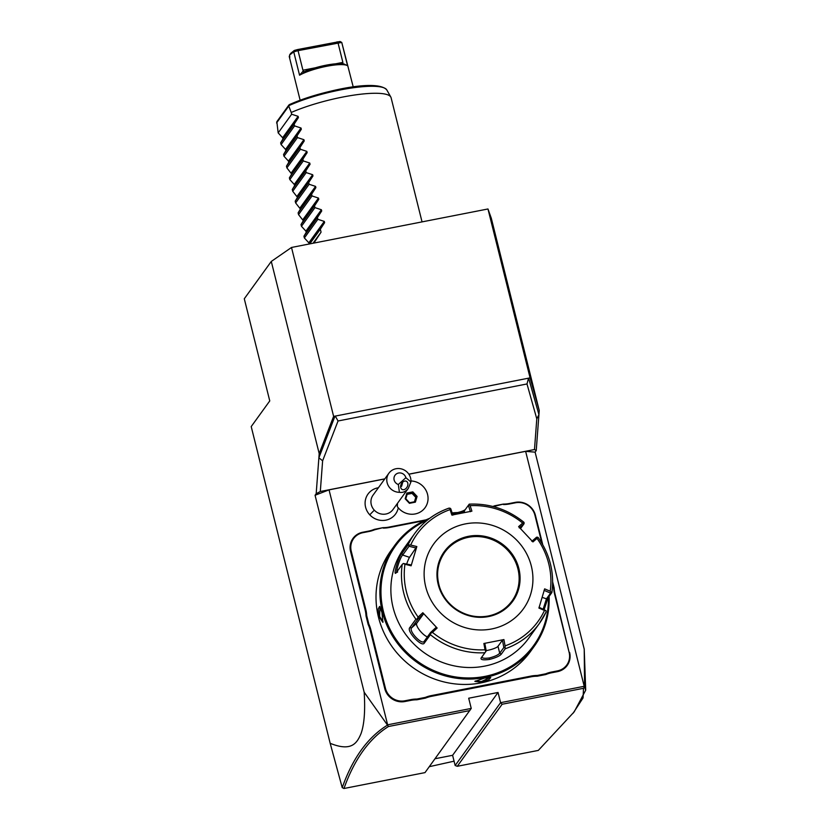 <?xml version="1.0" encoding="UTF-8"?>
<svg xmlns="http://www.w3.org/2000/svg" width="830" height="830" viewBox="0 0 830 830"><rect width="100%" height="100%" fill="white"/><g stroke="black" fill="none" stroke-linecap="round" stroke-linejoin="round"><path stroke-width="1.25" d="M330.174 743.307C351.816 752.105 357.056 742.809 360.957 733.803C364.277 724.652 365.345 710.791 364.173 692.23L388.492 726.509C369.277 738.503 354.431 759.16 343.952 788.5L342.219 787.629L330.174 743.307L251.21 426.579L269.76 400.921L244.29 298.769L271.286 261.44L291.506 247.465L487.967 208.973L491.329 218.321L539.241 410.497L536.222 450.617L534.489 449.538L408.837 474.158M271.286 261.44L319.197 453.616L333.619 416.359L291.506 247.465M319.197 453.616L318.886 457.776L322.621 460.816L320.307 491.505L316.178 493.736L318.886 457.776L334.998 416.141L530.08 377.868L487.967 208.973M316.178 493.736L315.068 495.271L329.043 489.866L384.757 478.941M364.173 692.23L315.068 495.271M343.952 788.5L424.991 772.616L471.243 708.426L468.701 698.217L498.042 692.469L500.583 702.678L502.14 704.245L457.268 766.298L538.307 750.413L574.194 711.85L585.71 690.155L584.206 686.296L500.583 702.678L455.151 765.509L452.609 755.3L435.024 758.745M584.579 686.607L584.216 649.112L535.111 452.153L536.222 450.617M584.216 649.112L585.71 690.155M573.053 713.281L583.054 697.947L583.511 688.298L502.14 704.245M584.538 686.638L583.511 688.298M584.206 686.296L525.629 451.344L535.111 452.153M471.243 708.426L387.631 724.818L329.043 489.866M408.879 474.221L525.629 451.344M378.387 487.76A17.005 16.154 35.9 0 0 365.833 498.405A17.005 16.154 35.9 0 0 369.775 514.839A17.005 16.154 35.9 0 0 386.614 519.985A17.005 16.154 35.9 0 0 398.255 507.804M551.535 672.051L551.577 672.788A31.665 30.088 35.9 0 0 545.787 674.541L545.704 673.804A32.287 30.669 -144.1 0 1 551.535 672.051L557.438 670.899A16.299 15.48 35.9 0 0 569.131 652.38L555.042 594.021A31.665 30.088 35.9 0 1 554.16 588.014L552.666 582.006M569.608 652.422A16.911 16.071 -144.1 0 1 557.47 671.636L551.577 672.788M545.787 674.541L537.166 676.232A31.665 30.088 35.9 0 0 531.096 676.803L431.278 696.36A31.665 30.088 35.9 0 0 425.5 698.103L416.868 699.794A31.665 30.088 35.9 0 0 410.798 700.375L404.905 701.526A16.911 16.071 -144.1 0 1 384.767 688.641L370.201 630.24A31.665 30.088 35.9 0 0 368.147 624.461L366.009 615.881A31.665 30.088 35.9 0 0 365.127 609.863L350.561 551.462A16.911 16.071 -144.1 0 1 362.7 532.248L368.593 531.096A31.665 30.088 35.9 0 0 374.372 529.343L383.004 527.662A31.665 30.088 35.9 0 0 389.073 527.081L426.132 519.819M492.833 506.466A31.665 30.088 35.9 0 0 494.67 505.781L503.291 504.09A31.665 30.088 35.9 0 0 509.361 503.509L515.264 502.358A16.911 16.071 -144.1 0 1 535.402 515.243L542.737 544.667M384.819 478.858L320.307 491.505M335.476 416.401L338.038 420.986L322.621 460.816M333.619 416.359L334.998 416.141M530.08 377.868L539.241 410.497M528.617 378.158L538.929 414.658L536.792 418.849L526.998 383.958L528.42 378.594M536.792 418.849L534.489 449.538M338.038 420.986L526.998 383.958M469.863 710.563L388.492 726.509M498.042 692.469L452.609 755.3M457.268 766.298L455.151 765.509M387.247 725.275C367.711 737.403 352.698 758.184 342.219 787.629M374.309 510.17A12.294 11.682 35.9 0 0 392.984 509.547L408.329 488.341L410.923 481.96A12.294 11.682 -144.1 0 0 407.582 472.592A12.294 11.682 -144.1 0 0 388.907 473.214L373.054 495.137A12.294 11.682 -144.1 0 0 374.309 510.17A18.447 1.152 136.9 0 0 369.775 514.839M397.259 506.466A17.223 16.361 35.9 0 0 425.085 507.69A17.223 16.361 35.9 0 0 425.074 507.69A17.223 16.361 35.9 0 1 397.269 506.497L397.259 506.466A15.355 14.587 35.9 0 0 397.466 503.364M398.327 484.492L405.87 477.707A6.152 5.841 35.9 0 0 393.991 477.945A6.152 5.841 35.9 0 0 398.327 484.492L399.406 492.315A12.294 11.682 -144.1 0 1 390.162 488.248A12.294 11.682 -144.1 0 1 388.907 473.214M405.87 477.707L410.923 481.96M399.406 492.315C402.892 492.896 405.86 491.568 408.329 488.341M405.891 488.569A4.617 3.299 -61.2 0 1 402.042 489.41A4.617 3.299 -61.2 0 1 402.643 482.168A4.617 3.299 -61.2 0 1 406.493 481.327A4.617 3.299 -61.2 0 1 405.891 488.569M400.631 486.847L401.627 486.224L402.768 482.054M425.085 507.69L425.074 507.701A17.223 16.361 35.9 0 0 426.07 490.499A17.223 16.361 35.9 0 0 410.964 480.954M414.45 501.787L415.768 497.357L417.085 496.433L415.384 502.15L414.72 501.745L416.204 496.755L412.489 492.781L407.291 493.798L405.808 498.757L409.429 503.322L409.522 502.762L409.429 503.322L415.384 502.15L409.553 502.762L405.797 498.747M417.085 496.433L412.832 491.879L406.866 493.051L405.165 498.768L405.797 498.799L405.165 498.768L405.797 498.799L407.291 493.777L406.866 493.051L407.281 493.798M412.832 491.879L412.054 493.383L407.125 494.348M415.768 497.357L412.054 493.383M569.131 652.38L554.565 593.979A32.287 30.669 -144.1 0 1 553.672 587.91L554.16 588.014M545.704 673.804L537.186 675.475L537.166 676.232M425.5 698.103L425.406 697.376A32.287 30.669 -144.1 0 1 431.247 695.623L531.055 676.066A32.287 30.669 -144.1 0 1 537.186 675.475M425.406 697.376L416.899 699.047L416.868 699.794M368.147 624.461L368.831 624.129A32.287 30.669 -144.1 0 1 370.906 629.97L385.462 688.371A16.299 15.48 35.9 0 0 404.874 700.79L410.767 699.638A32.287 30.669 -144.1 0 1 416.899 699.047M368.831 624.129L366.715 615.663L366.009 615.881M374.372 529.343L374.693 529.768A32.287 30.669 -144.1 0 1 368.852 531.522L362.959 532.673A16.299 15.48 35.9 0 0 351.256 551.193L365.823 609.593A32.287 30.669 -144.1 0 1 366.715 615.663M374.693 529.768L383.004 527.662M424.369 520.638L389.332 527.507A32.287 30.669 -144.1 0 1 383.201 528.098M494.67 505.781L494.981 506.196A32.287 30.669 -144.1 0 1 493.694 506.694M494.981 506.196L503.291 504.09M541.917 543.256L534.925 515.202A16.299 15.48 35.9 0 0 515.523 502.783L509.62 503.935A32.287 30.669 -144.1 0 1 503.488 504.526M552.635 583.78L553.672 587.91M429.701 518.304A86.092 81.797 35.9 0 0 394.758 545.351L390.878 550.726A86.092 81.797 35.9 0 0 391.075 645.221A86.092 81.797 35.9 0 0 481.016 682.883A86.092 81.797 35.9 0 0 530.412 651.612L534.292 646.238A86.092 81.797 35.9 0 0 549.087 596.386M484.481 678.1L490.769 677.591L488.808 679.739L481.442 682.302L474.874 681.389L484.481 678.1M394.758 545.351A86.092 81.797 35.9 0 0 394.956 639.857A86.092 81.797 35.9 0 0 484.896 677.519A86.092 81.797 35.9 0 0 534.292 646.238M457.496 512.556A86.092 81.797 35.9 0 0 452.111 512.909M378.916 616.68L378.231 608.95L379.601 606.429L381.956 612.478L382.869 622.334L378.916 616.68L379.611 616.41L379.953 606.844M427.409 520.088A85.168 80.915 35.9 0 0 386.106 620.207A85.168 80.915 35.9 0 0 484.855 676.409A85.168 80.915 35.9 0 0 548.391 597.351M452.35 513.646L453.076 513.5A85.168 80.915 35.9 0 0 452.329 513.573M396.118 572.856C392.694 576.746 398.888 555.851 401.907 553.403L408.007 544.957A76.868 73.03 -144.1 0 1 414.751 533.451L404.148 548.111A76.868 73.03 35.9 0 0 404.324 632.491A76.868 73.03 35.9 0 0 484.627 666.127A76.868 73.03 35.9 0 0 528.731 638.197L539.334 623.527A76.868 73.03 -144.1 0 1 505.19 648.77L501.341 654.102C499.67 656.042 495.707 657.817 489.461 659.435C483.34 660.244 480.539 659.788 481.068 658.076L484.917 652.743A76.868 73.03 -144.1 0 1 430.386 634.691L424.275 643.136C421.764 647.618 406.212 630.956 409.781 627.656L415.892 619.211A76.868 73.03 -144.1 0 1 402.228 564.41L395.837 573.146M551.857 592.568L547.997 597.901L544.21 609.428M452.641 514.538L453.595 514.361L453.076 513.5C459.447 512.359 463.514 511.052 465.298 509.568M505.19 648.77L505.076 645.875A74.586 70.861 35.9 0 0 544.49 610.444L546.036 610.693L546.067 612.021A76.868 73.03 -144.1 0 1 539.334 623.527L546.067 612.021M430.386 634.691L430.697 633.3L432.461 632.398A74.586 70.861 35.9 0 0 485.042 649.797L483.869 643.499L503.914 639.567L502.461 640.127L503.831 647.514L504.733 647.825M503.831 647.514L499.712 653.21C498.239 654.953 494.794 656.53 489.399 657.951C484.087 658.636 481.659 658.2 482.116 656.654L486.224 650.969L484.855 643.582L483.869 643.499M481.971 657.204L481.068 658.076M449.04 508.105C434.91 513.096 423.487 521.541 414.751 533.451A76.868 73.03 -144.1 0 1 448.885 508.209L450.057 508.168L450.088 509.61A74.586 70.861 35.9 0 0 410.674 545.04L408.007 544.957M448.885 508.209L450.763 508.749L452.838 515.16M453.595 514.361C459.104 513.397 462.663 512.276 464.261 510.99L469.158 504.235M464.25 511L464.644 512.525M523.699 522.288L524.104 522.693L522.703 523.087A74.586 70.861 35.9 0 0 470.122 505.678L468.992 504.453M519.248 527.87L524.052 523.73L524.104 522.693M524.052 523.73L520.524 528.606M531.833 541.305L536.626 537.166L538.193 537.767M544.065 590.358L550.581 593.118L551.442 592.527L550.207 591.219A74.586 70.861 35.9 0 0 537.031 538.38L537.633 537.155M550.581 593.118L546.462 598.803L543.193 609.002M539.043 607.249L546.036 610.693M544.49 610.444L538.929 608.089L544.646 588.864L550.207 591.219M503.914 639.567L505.076 645.875M491.619 628.974A55.34 52.581 35.9 0 0 531.335 566.091A55.34 52.581 35.9 0 0 465.423 523.896A55.34 52.581 35.9 0 0 425.717 586.789A55.34 52.581 35.9 0 0 491.619 628.974M470.122 505.678L471.897 511.145L451.852 515.077L450.088 509.61M537.031 538.38L532.943 541.917L518.615 526.614L522.703 523.087M502.461 640.127L497.99 646.311A9.223 1.909 -14 0 1 486.162 650.606M485.042 649.797L485.799 651.54L484.917 652.743M486.224 650.969L485.799 651.54M402.228 564.41L403.349 563.466L404.957 564.265A74.586 70.861 35.9 0 0 418.133 617.095L422.823 612.727L437.151 628.04L436.051 627.428L430.552 632.543L430.697 633.3M430.552 632.543L424.057 641.476M424.275 643.136L424.182 641.341C421.858 645.294 408.453 630.935 411.597 627.895L417.967 619.097L415.892 619.211M418.133 617.095L417.158 618.838M410.674 545.04L416.836 546.555L411.12 565.79L411.234 564.94L403.349 563.466M397.653 571.953C394.572 575.283 399.915 557.283 402.675 555.062L409.034 546.264L408.754 545.3M416.836 546.555L409.543 557.335A9.223 0.913 108.3 0 0 406.742 563.829M409.034 546.264L416.255 548.049M437.151 628.04L432.461 632.398M411.12 565.79L404.957 564.265M468.369 505.294L470.444 511.716M488.279 616.016A41.51 39.435 35.9 0 0 512.017 600.951A41.51 39.435 35.9 0 0 511.861 555.446A41.51 39.435 35.9 0 0 468.504 537.301A41.51 39.435 35.9 0 0 444.724 552.344M427.398 636.901A9.223 2.822 48 0 1 419.638 630.323A9.223 2.822 48 0 1 416.743 623.268L423.466 613.982L417.967 619.097M422.823 612.727L423.466 613.982M490.188 677.446L481.41 681.565L475.258 681.015M383.045 621.857L379.611 616.41M429.286 766.681L454.072 761.183M309.134 244.062L308.833 242.827L304.371 237.961L303.936 236.218L306.229 232.39L305.917 231.145L301.456 226.289L301.02 224.546L303.313 220.707L298.541 214.617L298.115 212.864L300.408 209.036L295.636 202.935L295.2 201.192L297.493 197.364L292.72 191.263L292.285 189.52L294.588 185.692L294.276 184.447L289.815 179.591L289.38 177.848L291.672 174.01L286.9 167.909L286.464 166.166L288.757 162.338L288.456 161.103L283.995 156.237L283.559 154.494L285.852 150.666L285.541 149.421L281.08 144.565L280.644 142.822L282.937 138.994L282.636 137.749L278.175 132.893L291.662 114.229L291.226 112.475A61.493 12.741 -14 0 1 342.666 97.058A61.493 12.741 -14 0 1 390.826 97.058A61.493 12.741 -14 0 1 391.096 97.733L422.045 221.89M278.175 132.893L276.836 121.699L288.933 104.954M291.226 112.475L288.757 106.074L289.763 104.476L288.695 105.721A59.324 12.294 166 0 1 348.621 88.457A59.324 12.294 166 0 1 386.811 89.931L390.826 97.058M386.811 89.931C376.602 78.373 319.747 91.466 289.4 104.58L289.763 104.476A57.841 11.983 166 0 1 383.149 87.544M289.67 54.977L293.737 51.844L294.266 50.474L290.645 53.41L289.535 55.164L289.805 57.291L289.224 56.482L300.128 100.191M299.557 75.198L293.737 51.844L298.053 50.661L297.659 49.541L340.061 41.5L341.752 42.434L347.573 65.788A27.369 5.665 -14 0 0 347.262 65.58A27.369 5.665 -14 0 0 325.951 66.421A27.369 5.665 -14 0 0 299.557 75.198L303.396 70.82L302.929 70.218L315.493 67.759M302.929 70.218L298.053 50.661L341.752 42.434L353.227 86.953M294.266 50.474L297.659 49.541M335.6 63.817L342.883 62.395L338.007 42.838L337.105 41.811M347.262 65.58L344.16 64.055A25.823 5.354 -14 0 0 303.707 71.982L303.324 72.117M342.883 62.395L342.79 63.101M303.707 71.982L303.396 70.82M313.885 243.086L321.065 232.141L320.339 229.225L324.613 222.658L324.302 221.413L317.859 219.296L317.423 217.553L321.708 210.986L321.397 209.741L314.954 207.625L314.518 205.882L318.793 199.304L318.481 198.069L312.038 195.953L311.603 194.21L315.877 187.632L315.576 186.397L309.134 184.27L308.698 182.527L312.972 175.96L312.661 174.715L306.218 172.599L305.782 170.856L310.057 164.278L309.756 163.043L303.303 160.927L302.877 159.184L307.152 152.606L306.841 151.371L300.398 149.255L299.962 147.512L304.237 140.934L303.925 139.699L297.482 137.573L297.047 135.829L301.332 129.262L301.02 128.017L294.577 125.901L294.142 124.158L298.416 117.58L298.105 116.345L291.662 114.229M294.142 124.158L280.644 142.822M294.577 125.901L281.08 144.565M297.047 135.829L283.559 154.494M297.482 137.573L283.995 156.237M299.962 147.512L286.464 166.166M300.398 149.255L286.9 167.909M302.877 159.184L289.38 177.848M303.303 160.927L289.815 179.591M305.782 170.856L292.285 189.52M306.218 172.599L292.72 191.263M308.698 182.527L295.2 201.192M309.134 184.27L295.636 202.935M311.603 194.21L298.115 212.864M312.038 195.953L298.541 214.617M314.518 205.882L301.02 224.546M314.954 207.625L301.456 226.289M317.423 217.553L303.936 236.218M317.859 219.296L304.371 237.961M320.339 229.225L309.735 243.896M313.035 243.252L321.065 232.141M405.165 498.768L409.429 503.322M557.438 670.899L557.47 671.636M531.055 676.066L531.096 676.803M431.247 695.623L431.278 696.36M410.767 699.638L410.798 700.375M404.874 700.79L404.905 701.526M385.462 688.371L384.767 688.641M370.906 629.97L370.201 630.24M365.823 609.593L365.127 609.863M351.256 551.193L350.561 551.462M501.341 654.102L499.712 653.21L497.99 646.311M489.461 659.435L489.399 657.951M547.997 597.901L546.462 598.803L542.135 597.372M409.781 627.656L411.597 627.895L416.743 623.268M401.907 553.403L402.675 555.062L409.543 557.335M468.514 536.304A42.278 40.162 35.9 0 0 438.178 584.341A42.278 40.162 35.9 0 0 488.528 616.566A42.278 40.162 35.9 0 0 518.864 568.529A42.278 40.162 35.9 0 0 468.514 536.304M444.745 552.313C437.41 562.999 435.74 574.744 439.724 587.547C442.691 596.106 447.889 603.109 455.317 608.566C465.443 615.621 476.42 618.101 488.248 616.005C498.187 613.941 506.113 608.919 512.017 600.951A41.51 39.435 35.9 0 0 511.923 555.384A41.51 39.435 35.9 0 0 468.556 537.228A41.51 39.435 35.9 0 0 444.745 552.313A41.51 39.435 35.9 0 0 444.839 597.87A41.51 39.435 35.9 0 0 488.206 616.036M481.442 682.302L481.41 681.565M276.566 122.944L288.757 106.074M282.636 137.749L298.105 116.345M282.937 138.994L298.416 117.58M285.541 149.421L301.02 128.017M285.852 150.666L301.332 129.262M288.456 161.103L303.925 139.699M288.757 162.338L304.237 140.934M291.361 172.775L306.841 151.371M291.672 174.01L307.152 152.606M294.276 184.447L309.756 163.043M294.588 185.692L310.057 164.278M297.182 196.129L312.661 174.715M297.493 197.364L312.972 175.96M300.097 207.801L315.576 186.397M300.408 209.036L315.877 187.632M303.002 219.473L318.481 198.069M303.313 220.707L318.793 199.304M305.917 231.145L321.397 209.741M306.229 232.39L321.708 210.986M308.833 242.827L324.302 221.413M309.175 243.999L324.613 222.658M409.543 502.741L414.761 501.725M523.886 522.246C507.732 509.319 489.513 503.291 469.23 504.142M551.898 592.475C554.502 572.721 549.927 554.399 538.172 537.518"/></g></svg>
